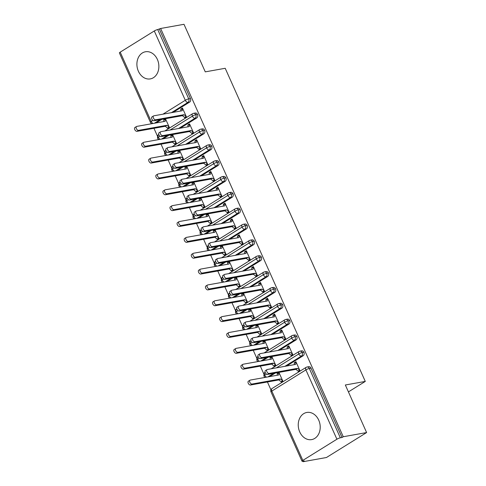 <?xml version="1.0" encoding="UTF-8"?>
<svg xmlns="http://www.w3.org/2000/svg" width="486" height="486" viewBox="0 0 486 486"><rect width="100%" height="100%" fill="white"/><g stroke="black" fill="none" stroke-linecap="round" stroke-linejoin="round"><path stroke-width="0.73" d="M157.379 59.438A13.784 10.886 79.8 0 1 150.314 78.902A13.784 10.886 79.8 0 1 138.389 71.235A13.784 10.886 79.8 0 1 145.454 51.771A13.784 10.886 79.8 0 1 157.379 59.438M318.725 420.135A13.784 10.886 79.8 0 1 311.66 439.599A13.784 10.886 79.8 0 1 299.734 431.933A13.784 10.886 79.8 0 1 306.8 412.462A13.784 10.886 79.8 0 1 318.725 420.135M120.206 52.142L151.213 121.47A2.649 0.486 -24.1 0 0 150.393 122.265L119.386 52.938A2.649 0.486 -24.1 0 1 120.206 52.142L154.287 30.97A2.649 0.486 -24.1 0 1 157.713 29.549L160.635 28.486L183.994 24.3L205.268 71.861L225.212 68.289L365.284 381.419L345.339 384.991L366.614 432.558L326.446 457.514L303.088 461.7L304.309 460.947L302.602 461.25A2.649 0.486 155.9 0 1 302.006 461.196L270.994 391.874A2.649 0.486 155.9 0 1 271.814 391.078L302.827 460.4A2.649 0.486 155.9 0 0 302.006 461.196M153.953 128.304L157.47 136.159M161.048 144.16L164.56 152.015M168.138 160.016L171.655 167.87M175.233 175.871L178.745 183.726M182.323 191.727L185.834 199.582M189.412 207.577L192.93 215.432M196.508 223.432L200.019 231.287M203.598 239.288L207.115 247.143M210.693 255.144L214.205 262.999M217.783 271L221.3 278.855M224.878 286.855L228.39 294.704M231.968 302.705L235.479 310.56M239.057 318.561L242.575 326.416M246.153 334.417L249.664 342.272M253.242 350.272L256.76 358.127M260.338 366.128L263.849 373.983M267.428 381.984L270.945 389.839M302.863 461.202L303.088 461.7M348.426 391.892L365.284 381.419M336.913 439.223L305.901 369.901A2.649 0.486 155.9 0 1 309.327 368.479A2.649 2.096 -100.2 0 0 307.031 367.003L308.738 366.699A2.649 2.096 79.8 0 1 311.034 368.175L309.327 368.479L340.34 437.807A2.649 0.486 155.9 0 0 336.913 439.223L302.827 460.4M311.034 368.175L342.041 437.497L343.262 436.744L366.614 432.558M340.34 437.807L342.041 437.497M160.635 28.486L343.262 436.744M299.479 370.842L298.106 371.091L298.319 371.565L299.898 370.581L295.925 361.706L294.346 362.69L295.719 362.441M278.928 372.385L282.858 381.17L281.273 382.154L281.06 381.68L282.439 381.431M278.654 372.434L277.299 373.278L278.678 373.029M277.299 373.278L277.214 375.247M294.346 362.69L294.255 364.658M156.085 122.946L161.862 119.356M173.125 112.357L189.668 102.078L187.96 102.382L171.418 112.661M159.42 29.239L190.433 98.567A2.649 2.096 79.8 0 1 189.668 102.078M170.039 130.035L192.389 116.148A2.649 0.486 -24.1 0 1 195.815 114.726A2.649 2.096 -100.2 0 0 193.562 113.329L195.269 113.025A2.649 2.096 79.8 0 1 197.523 114.423A2.649 2.096 79.8 0 1 196.763 117.934L195.056 118.238L178.514 128.517M163.175 138.796L168.952 135.211M180.221 128.213L196.763 117.934M186.004 117.169L184.631 117.418L184.844 117.891L186.424 116.907L182.45 108.032L180.871 109.016L180.78 110.984M165.185 118.76L163.831 119.599L163.739 121.573M164.043 120.078L165.623 119.094L165.179 121.312L136.809 126.396A2.211 1.294 58.1 0 0 136.53 126.506A2.211 1.294 58.1 0 0 136.475 128.845A2.211 1.294 58.1 0 0 138.583 130.363L136.997 131.341L165.368 126.263L167.798 128.48L169.383 127.496L165.453 118.712M177.129 145.891L199.485 132.004A2.649 0.486 -24.1 0 1 202.911 130.582A2.649 2.096 -100.2 0 0 200.651 129.185L202.358 128.881A2.649 2.096 79.8 0 1 204.618 130.272A2.649 2.096 79.8 0 1 203.853 133.79L202.146 134.093L185.603 144.372M170.27 154.651L176.041 151.067M187.31 144.063L203.853 133.79M193.094 133.024L191.721 133.273L191.934 133.747L193.519 132.763L189.546 123.887L187.96 124.866L187.875 126.84M172.275 134.616L170.92 135.454L170.835 137.429M171.133 135.934L172.718 134.95L172.269 137.167L143.899 142.252A2.211 1.294 58.1 0 0 143.619 142.355A2.211 1.294 58.1 0 0 143.564 144.694A2.211 1.294 58.1 0 0 145.672 146.213L144.093 147.197L172.457 142.119L174.893 144.336L176.473 143.352L172.542 134.567M184.224 161.741L206.574 147.853A2.649 0.486 -24.1 0 1 210.001 146.438A2.649 2.096 -100.2 0 0 207.747 145.041L209.448 144.731A2.649 2.096 79.8 0 1 211.708 146.128A2.649 2.096 79.8 0 1 210.948 149.639L209.241 149.949L192.699 160.228M177.36 170.507L183.137 166.917M194.4 159.918L210.948 149.639M200.189 148.88L198.817 149.123L199.029 149.603L200.609 148.619L196.636 139.737L195.056 140.721L194.965 142.696M179.364 150.472L178.01 151.31L177.925 153.278M178.222 151.784L179.808 150.806L179.358 153.023L150.994 158.108A2.211 1.294 58.1 0 0 150.715 158.211A2.211 1.294 58.1 0 0 150.654 160.55A2.211 1.294 58.1 0 0 152.768 162.069L151.182 163.053L179.553 157.968L181.983 160.192L183.568 159.208L179.638 150.423M191.314 177.597L213.67 163.709A2.649 0.486 -24.1 0 1 217.096 162.288A2.649 2.096 -100.2 0 0 214.836 160.896L216.543 160.587A2.649 2.096 79.8 0 1 218.797 161.984A2.649 2.096 79.8 0 1 218.038 165.495L216.331 165.805L199.789 176.078M184.455 186.363L190.226 182.772M201.496 175.774L218.038 165.495M207.279 164.736L205.906 164.979L206.119 165.459L207.698 164.475L203.731 155.593L202.146 156.577L202.061 158.545M186.46 166.321L185.105 167.166L185.014 169.134M185.318 167.64L186.897 166.655L186.454 168.879L158.084 173.964A2.211 1.294 58.1 0 0 157.804 174.067A2.211 1.294 58.1 0 0 157.75 176.406A2.211 1.294 58.1 0 0 159.858 177.925L158.278 178.909L186.642 173.824L189.078 176.041L190.658 175.063L186.727 166.273M198.41 193.452L220.759 179.565A2.649 0.486 -24.1 0 1 224.186 178.143A2.649 2.096 -100.2 0 0 221.926 176.746L223.633 176.442A2.649 2.096 79.8 0 1 225.893 177.84A2.649 2.096 79.8 0 1 225.127 181.351L223.426 181.655L206.878 191.934M191.545 202.219L197.322 198.628M208.585 191.63L225.127 181.351M214.375 180.592L212.996 180.835L213.208 181.308L214.794 180.33L210.821 171.449L209.241 172.433L209.15 174.401M193.55 182.177L192.195 183.022L192.11 184.99M192.407 183.495L193.993 182.511L193.543 184.735L165.179 189.813A2.211 1.294 58.1 0 0 164.9 189.923A2.211 1.294 58.1 0 0 164.839 192.262A2.211 1.294 58.1 0 0 166.953 193.78L165.368 194.765L193.738 189.68L196.168 191.897L197.753 190.913L193.823 182.129M205.499 209.308L227.849 195.421A2.649 0.486 -24.1 0 1 231.275 193.999A2.649 2.096 -100.2 0 0 229.021 192.602L230.729 192.298A2.649 2.096 79.8 0 1 232.982 193.695A2.649 2.096 79.8 0 1 232.223 197.207L230.516 197.51L213.974 207.789M198.634 218.074L204.412 214.484M215.681 207.486L232.223 197.207M221.464 196.441L220.091 196.69L220.304 197.164L221.883 196.18L217.916 187.304L216.331 188.289L216.246 190.257M200.645 198.033L199.29 198.877L199.199 200.846M199.503 199.351L201.083 198.367L200.639 200.59L172.269 205.669A2.211 1.294 58.1 0 0 171.989 205.778A2.211 1.294 58.1 0 0 171.935 208.117A2.211 1.294 58.1 0 0 174.043 209.636L172.463 210.62L200.827 205.535L203.257 207.753L204.843 206.769L200.912 197.984M212.589 225.164L234.945 211.276A2.649 0.486 -24.1 0 1 238.371 209.855A2.649 2.096 -100.2 0 0 236.111 208.458L237.818 208.154A2.649 2.096 79.8 0 1 240.078 209.551A2.649 2.096 79.8 0 1 239.312 213.062L237.605 213.366L221.063 223.645M205.73 233.924L211.507 230.34M222.77 223.335L239.312 213.062M228.56 212.297L227.181 212.546L227.393 213.02L228.979 212.036L225.006 203.16L223.426 204.138L223.335 206.113M207.735 213.889L206.38 214.727L206.295 216.701M206.593 215.207L208.178 214.223L207.729 216.44L179.364 221.525A2.211 1.294 58.1 0 0 179.085 221.628A2.211 1.294 58.1 0 0 179.024 223.973A2.211 1.294 58.1 0 0 181.132 225.492L179.553 226.47L207.923 221.391L210.353 223.609L211.932 222.624L208.008 213.84M219.684 241.02L242.034 227.132A2.649 0.486 -24.1 0 1 245.46 225.711A2.649 2.096 -100.2 0 0 243.207 224.313L244.914 224.01A2.649 2.096 79.8 0 1 247.167 225.401A2.649 2.096 79.8 0 1 246.408 228.918L244.701 229.222L228.159 239.501M212.819 249.78L218.597 246.195M229.866 239.191L246.408 228.918M235.649 228.153L234.276 228.402L234.489 228.876L236.068 227.891L232.095 219.01L230.516 219.994L230.425 221.968M214.83 229.744L213.476 230.583L213.384 232.557M213.688 231.063L215.268 230.078L214.824 232.296L186.454 237.381A2.211 1.294 58.1 0 0 186.174 237.484A2.211 1.294 58.1 0 0 186.12 239.823A2.211 1.294 58.1 0 0 188.228 241.342L186.642 242.326L215.012 237.247L217.442 239.464L219.028 238.48L215.098 229.696M226.774 256.869L249.13 242.982A2.649 0.486 -24.1 0 1 252.556 241.56A2.649 2.096 -100.2 0 0 250.296 240.169L252.003 239.859A2.649 2.096 79.8 0 1 254.263 241.256A2.649 2.096 79.8 0 1 253.498 244.768L251.791 245.078L235.248 255.35M219.915 265.635L225.686 262.045M236.955 255.047L253.498 244.768M242.739 244.008L241.366 244.251L241.578 244.731L243.164 243.747L239.191 234.866L237.605 235.85L237.52 237.824M221.92 245.6L220.565 246.438L220.48 248.407M220.778 246.912L222.363 245.928L221.914 248.152L193.543 253.236A2.211 1.294 58.1 0 0 193.27 253.34A2.211 1.294 58.1 0 0 193.209 255.679A2.211 1.294 58.1 0 0 195.317 257.197L193.738 258.181L222.102 253.097L224.538 255.32L226.118 254.336L222.187 245.552M233.869 272.725L256.219 258.838A2.649 0.486 -24.1 0 1 259.646 257.416A2.649 2.096 -100.2 0 0 257.392 256.025L259.093 255.715A2.649 2.096 79.8 0 1 261.353 257.112A2.649 2.096 79.8 0 1 260.593 260.624L258.886 260.933L242.344 271.206M227.005 281.491L232.782 277.901M244.045 270.902L260.593 260.624M249.834 259.864L248.461 260.107L248.674 260.581L250.254 259.603L246.28 250.721L244.701 251.705L244.61 253.674M229.009 261.45L227.655 262.294L227.57 264.263M227.867 262.768L229.453 261.784L229.003 264.007L200.639 269.092A2.211 1.294 58.1 0 0 200.36 269.195A2.211 1.294 58.1 0 0 200.299 271.534A2.211 1.294 58.1 0 0 202.413 273.053L200.827 274.037L229.198 268.952L231.628 271.17L233.213 270.192L229.283 261.401M240.959 288.581L263.315 274.693A2.649 0.486 -24.1 0 1 266.741 273.272A2.649 2.096 -100.2 0 0 264.481 271.874L266.188 271.571A2.649 2.096 79.8 0 1 268.442 272.968A2.649 2.096 79.8 0 1 267.683 276.479L265.976 276.783L249.433 287.062M234.1 297.347L239.871 293.757M251.141 286.758L267.683 276.479M256.924 275.714L255.551 275.963L255.764 276.437L257.343 275.453L253.376 266.577L251.791 267.561L251.705 269.53M236.105 277.306L234.75 278.15L234.659 280.118M234.963 278.624L236.542 277.64L236.099 279.863L207.729 284.942A2.211 1.294 58.1 0 0 207.449 285.051A2.211 1.294 58.1 0 0 207.394 287.39A2.211 1.294 58.1 0 0 209.502 288.909L207.923 289.893L236.287 284.808L238.723 287.026L240.303 286.041L236.372 277.257M248.054 304.436L270.404 290.549A2.649 0.486 -24.1 0 1 273.831 289.127A2.649 2.096 -100.2 0 0 271.571 287.73L273.278 287.426A2.649 2.096 79.8 0 1 275.538 288.824A2.649 2.096 79.8 0 1 274.772 292.335L273.071 292.639L256.523 302.918M241.19 313.203L246.967 309.612M258.23 302.614L274.772 292.335M264.02 291.57L262.64 291.819L262.853 292.293L264.439 291.308L260.466 282.433L258.886 283.417L258.795 285.385M243.194 293.161L241.84 294.006L241.755 295.974M242.052 294.48L243.638 293.495L243.188 295.719L214.824 300.798A2.211 1.294 58.1 0 0 214.545 300.907A2.211 1.294 58.1 0 0 214.484 303.246A2.211 1.294 58.1 0 0 216.598 304.765L215.012 305.743L243.383 300.664L245.813 302.881L247.398 301.897L243.468 293.113M255.144 320.292L277.494 306.405A2.649 0.486 -24.1 0 1 280.92 304.983A2.649 2.096 -100.2 0 0 278.666 303.586L280.373 303.282A2.649 2.096 79.8 0 1 282.627 304.673A2.649 2.096 79.8 0 1 281.868 308.191L280.161 308.495L263.619 318.773M248.279 329.052L254.056 325.468M265.326 318.464L281.868 308.191M271.109 307.425L269.736 307.674L269.949 308.148L271.528 307.164L267.561 298.289L265.976 299.267L265.891 301.241M250.29 309.017L248.935 309.855L248.844 311.83M249.148 310.335L250.727 309.351L250.284 311.569L221.914 316.653A2.211 1.294 58.1 0 0 221.634 316.757A2.211 1.294 58.1 0 0 221.58 319.095A2.211 1.294 58.1 0 0 223.688 320.614L222.108 321.598L250.472 316.52L252.908 318.737L254.488 317.753L250.557 308.968M262.233 336.142L284.589 322.261A2.649 0.486 -24.1 0 1 288.016 320.839A2.649 2.096 -100.2 0 0 285.756 319.442L287.463 319.138A2.649 2.096 79.8 0 1 289.723 320.529A2.649 2.096 79.8 0 1 288.957 324.041L287.25 324.35L270.708 334.629M255.375 344.908L261.152 341.318M272.415 334.319L288.957 324.041M278.205 323.281L276.826 323.524L277.038 324.004L278.624 323.02L274.651 314.138L273.071 315.122L272.98 317.097M257.38 324.873L256.025 325.711L255.94 327.685M256.237 326.185L257.823 325.207L257.373 327.424L229.009 332.509A2.211 1.294 58.1 0 0 228.73 332.612A2.211 1.294 58.1 0 0 228.669 334.951A2.211 1.294 58.1 0 0 230.777 336.47L229.198 337.454L257.568 332.369L259.998 334.593L261.577 333.609L257.653 324.824M269.329 351.998L291.679 338.11A2.649 0.486 -24.1 0 1 295.105 336.689A2.649 2.096 -100.2 0 0 292.851 335.297L294.559 334.988A2.649 2.096 79.8 0 1 296.812 336.385A2.649 2.096 79.8 0 1 296.053 339.896L294.346 340.206L277.804 350.479M262.464 360.764L268.242 357.174M279.511 350.175L296.053 339.896M285.294 339.137L283.921 339.38L284.134 339.86L285.713 338.876L281.74 329.994L280.161 330.978L280.07 332.946M264.475 340.722L263.12 341.567L263.029 343.535M263.333 342.041L264.913 341.057L264.469 343.28L236.099 348.365A2.211 1.294 58.1 0 0 235.819 348.468A2.211 1.294 58.1 0 0 235.765 350.807A2.211 1.294 58.1 0 0 237.873 352.326L236.287 353.31L264.657 348.225L267.087 350.442L268.673 349.464L264.742 340.674M276.419 367.853L298.775 353.966A2.649 0.486 -24.1 0 1 302.201 352.544A2.649 2.096 -100.2 0 0 299.941 351.147L301.648 350.843A2.649 2.096 79.8 0 1 303.908 352.241A2.649 2.096 79.8 0 1 303.143 355.752L301.435 356.056L284.893 366.335M269.56 376.62L275.331 373.029M286.6 366.031L303.143 355.752M292.384 354.993L291.011 355.236L291.223 355.709L292.809 354.731L288.836 345.85L287.25 346.834L287.165 348.802M271.565 356.578L270.21 357.423L270.125 359.391M270.423 357.896L272.008 356.912L271.559 359.136L243.188 364.214A2.211 1.294 58.1 0 0 242.915 364.324A2.211 1.294 58.1 0 0 242.854 366.663A2.211 1.294 58.1 0 0 244.962 368.181L243.383 369.166L271.747 364.081L274.183 366.298L275.762 365.314L271.832 356.53M299.941 351.147L299.012 351.506A2.649 1.549 -121.9 0 0 298.775 353.966A2.649 1.549 -121.9 0 0 301.435 356.056A2.649 2.096 -100.2 0 0 302.201 352.544L303.908 352.241M265.417 377.361A2.649 2.649 0 0 1 263.868 375.939A2.649 0.486 -24.1 0 1 263.868 375.933A2.649 0.486 -24.1 0 1 264.688 375.143L266.395 374.08M287.25 346.834L288.629 346.585M270.21 357.423L271.583 357.174M280.161 330.978L281.534 330.735M263.12 341.567L264.493 341.318M273.071 315.122L274.444 314.879M256.025 325.711L257.398 325.468M265.976 299.267L267.349 299.024M248.935 309.855L250.308 309.612M258.886 283.417L260.259 283.168M241.84 294.006L243.219 293.757M251.791 267.561L253.17 267.312M234.75 278.15L236.123 277.901M244.701 251.705L246.074 251.456M227.655 262.294L229.034 262.045M237.605 235.85L238.984 235.607M220.565 246.438L221.938 246.189M230.516 219.994L231.889 219.751M213.476 230.583L214.848 230.34M223.426 204.138L224.799 203.895M206.38 214.727L207.753 214.484M216.331 188.289L217.704 188.039M199.29 198.877L200.663 198.628M209.241 172.433L210.614 172.184M192.195 183.022L193.574 182.772M202.146 156.577L203.525 156.328M185.105 167.166L186.478 166.917M195.056 140.721L196.429 140.478M178.01 151.31L179.389 151.067M187.96 124.866L189.34 124.623M170.92 135.454L172.293 135.211M180.871 109.016L182.244 108.767M163.831 119.599L165.204 119.356M292.851 335.297L291.916 335.656A2.649 1.549 -121.9 0 0 291.679 338.11A2.649 1.549 -121.9 0 0 294.346 340.206A2.649 2.096 -100.2 0 0 295.105 336.689L296.812 336.385M259.518 361.292A2.649 1.549 -121.9 0 1 257.598 359.288A2.649 1.549 -121.9 0 1 257.829 356.827C257.246 356.505 256.894 357.587 256.778 360.083L256.778 360.083A2.649 0.486 -24.1 0 1 257.598 359.288L259.305 358.225M285.756 319.442L284.826 319.8A2.649 1.549 -121.9 0 0 284.589 322.261A2.649 1.549 -121.9 0 0 287.25 324.35A2.649 2.096 -100.2 0 0 288.016 320.839L289.723 320.529M252.428 345.437A2.649 1.549 -121.9 0 1 250.503 343.432A2.649 1.549 -121.9 0 1 250.74 340.978C250.156 340.65 249.804 341.731 249.683 344.228L249.683 344.228A2.649 0.486 -24.1 0 1 250.503 343.432L252.21 342.375M278.666 303.586L277.731 303.944A2.649 1.549 -121.9 0 0 277.494 306.405A2.649 1.549 -121.9 0 0 280.161 308.495A2.649 2.096 -100.2 0 0 280.92 304.983L282.627 304.673M245.333 329.581A2.649 1.549 -121.9 0 1 243.413 327.576A2.649 1.549 -121.9 0 1 243.65 325.122C243.061 324.794 242.708 325.875 242.593 328.372L242.593 328.372A2.649 0.486 -24.1 0 1 243.413 327.576L245.12 326.519M271.571 287.73L270.641 288.089A2.649 1.549 -121.9 0 0 270.404 290.549A2.649 1.549 -121.9 0 0 273.071 292.639A2.649 2.096 -100.2 0 0 273.831 289.127L275.538 288.824M238.243 313.725A2.649 1.549 -121.9 0 1 236.318 311.726A2.649 1.549 -121.9 0 1 236.554 309.266C235.971 308.938 235.619 310.025 235.497 312.516A2.649 0.486 -24.1 0 1 235.497 312.516A2.649 0.486 -24.1 0 1 236.318 311.726L238.031 310.663M264.481 271.874L263.546 272.233A2.649 1.549 -121.9 0 0 263.315 274.693A2.649 1.549 -121.9 0 0 265.976 276.783A2.649 2.096 -100.2 0 0 266.741 273.272L268.442 272.968M231.148 297.875A2.649 1.549 -121.9 0 1 229.228 295.871A2.649 1.549 -121.9 0 1 229.465 293.41C228.876 293.082 228.523 294.17 228.408 296.66A2.649 0.486 -24.1 0 1 228.408 296.66A2.649 0.486 -24.1 0 1 229.228 295.871L230.935 294.808M257.392 256.025L256.456 256.383A2.649 1.549 -121.9 0 0 256.219 258.838A2.649 1.549 -121.9 0 0 258.886 260.933A2.649 2.096 -100.2 0 0 259.646 257.416L261.353 257.112M224.058 282.02A2.649 1.549 -121.9 0 1 222.138 280.015A2.649 1.549 -121.9 0 1 222.369 277.555C221.786 277.227 221.434 278.314 221.312 280.811A2.649 0.486 -24.1 0 1 221.312 280.811A2.649 0.486 -24.1 0 1 222.138 280.015L223.846 278.952M250.296 240.169L249.367 240.527A2.649 1.549 -121.9 0 0 249.13 242.982A2.649 1.549 -121.9 0 0 251.791 245.078A2.649 2.096 -100.2 0 0 252.556 241.56L254.263 241.256M216.969 266.164A2.649 1.549 -121.9 0 1 215.043 264.159A2.649 1.549 -121.9 0 1 215.28 261.705C214.697 261.377 214.344 262.458 214.223 264.955L214.223 264.955A2.649 0.486 -24.1 0 1 215.043 264.159L216.75 263.096M243.207 224.313L242.271 224.672A2.649 1.549 -121.9 0 0 242.034 227.132A2.649 1.549 -121.9 0 0 244.701 229.222A2.649 2.096 -100.2 0 0 245.46 225.711L247.167 225.401M209.873 250.308A2.649 1.549 -121.9 0 1 207.953 248.303A2.649 1.549 -121.9 0 1 208.184 245.849C207.601 245.521 207.249 246.602 207.133 249.099L207.133 249.099A2.649 0.486 -24.1 0 1 207.953 248.303L209.66 247.246M236.111 208.458L235.181 208.816A2.649 1.549 -121.9 0 0 234.945 211.276A2.649 1.549 -121.9 0 0 237.605 213.366A2.649 2.096 -100.2 0 0 238.371 209.855L240.078 209.551M202.784 234.452A2.649 1.549 -121.9 0 1 200.858 232.454A2.649 1.549 -121.9 0 1 201.095 229.993C200.511 229.665 200.159 230.747 200.038 233.244A2.649 0.486 -24.1 0 1 200.038 233.244A2.649 0.486 -24.1 0 1 200.858 232.454L202.565 231.391M229.021 192.602L228.086 192.96A2.649 1.549 -121.9 0 0 227.849 195.421A2.649 1.549 -121.9 0 0 230.516 197.51A2.649 2.096 -100.2 0 0 231.275 193.999L232.982 193.695M195.688 218.597A2.649 1.549 -121.9 0 1 193.768 216.598A2.649 1.549 -121.9 0 1 194.005 214.138C193.416 213.81 193.064 214.897 192.948 217.388A2.649 0.486 -24.1 0 1 192.948 217.388A2.649 0.486 -24.1 0 1 193.768 216.598L195.475 215.535M221.926 176.746L220.996 177.104A2.649 1.549 -121.9 0 0 220.759 179.565A2.649 1.549 -121.9 0 0 223.426 181.655A2.649 2.096 -100.2 0 0 224.186 178.143L225.893 177.84M188.598 202.747A2.649 1.549 -121.9 0 1 186.673 200.742A2.649 1.549 -121.9 0 1 186.91 198.282C186.326 197.954 185.974 199.041 185.852 201.532A2.649 0.486 -24.1 0 1 185.852 201.532A2.649 0.486 -24.1 0 1 186.673 200.742L188.386 199.679M214.836 160.896L213.901 161.255A2.649 1.549 -121.9 0 0 213.67 163.709A2.649 1.549 -121.9 0 0 216.331 165.805A2.649 2.096 -100.2 0 0 217.096 162.288L218.797 161.984M181.503 186.891A2.649 1.549 -121.9 0 1 179.583 184.887A2.649 1.549 -121.9 0 1 179.82 182.426C179.231 182.104 178.878 183.186 178.763 185.682L178.763 185.682A2.649 0.486 -24.1 0 1 179.583 184.887L181.29 183.823M207.747 145.041L206.811 145.399A2.649 1.549 -121.9 0 0 206.574 147.853A2.649 1.549 -121.9 0 0 209.241 149.949A2.649 2.096 -100.2 0 0 210.001 146.438L211.708 146.128M174.413 171.036A2.649 1.549 -121.9 0 1 172.487 169.031A2.649 1.549 -121.9 0 1 172.724 166.577C172.141 166.248 171.789 167.33 171.667 169.827A2.649 0.486 -24.1 0 1 171.667 169.827A2.649 0.486 -24.1 0 1 172.487 169.031L174.201 167.974M200.651 129.185L199.722 129.543A2.649 1.549 -121.9 0 0 199.485 132.004A2.649 1.549 -121.9 0 0 202.146 134.093A2.649 2.096 -100.2 0 0 202.911 130.582L204.618 130.272M167.324 155.18A2.649 1.549 -121.9 0 1 165.398 153.175A2.649 1.549 -121.9 0 1 165.635 150.721C165.052 150.393 164.699 151.474 164.578 153.971L164.578 153.971A2.649 0.486 -24.1 0 1 165.398 153.175L167.105 152.118M193.562 113.329L192.626 113.688A2.649 1.549 -121.9 0 0 192.389 116.148A2.649 1.549 -121.9 0 0 195.056 118.238A2.649 2.096 -100.2 0 0 195.815 114.726L197.523 114.423M160.228 139.324A2.649 1.549 -121.9 0 1 158.308 137.325A2.649 1.549 -121.9 0 1 158.539 134.865C157.956 134.537 157.604 135.624 157.488 138.115A2.649 0.486 -24.1 0 1 157.488 138.115A2.649 0.486 -24.1 0 1 158.308 137.325L160.016 136.262M294.559 363.163L296.138 362.179L295.695 364.403L267.324 369.482A2.211 1.294 58.1 0 0 267.045 369.591A2.211 1.294 58.1 0 0 266.99 371.93A2.211 1.294 58.1 0 0 269.098 373.448L267.519 374.433A2.211 1.294 -121.9 0 1 265.405 372.914A2.211 1.294 -121.9 0 1 265.465 370.575L267.045 369.591M269.098 373.448L297.468 368.364L299.686 370.107L298.106 371.091L295.883 369.348L267.519 374.433M297.468 368.364L295.883 369.348M252.058 384.037L250.472 385.021A2.211 1.294 -121.9 0 1 248.364 383.503A2.211 1.294 -121.9 0 1 248.419 381.164L250.004 380.18A2.211 1.294 58.1 0 0 249.944 382.518A2.211 1.294 58.1 0 0 252.058 384.037L280.422 378.952L282.645 380.696L281.06 381.68L278.843 379.937L280.422 378.952M277.512 373.752L279.098 372.768L278.648 374.992L250.284 380.07A2.211 1.294 58.1 0 0 250.004 380.18M250.472 385.021L278.843 379.937M287.463 347.308L289.049 346.324L288.599 348.547L260.235 353.632A2.211 1.294 58.1 0 0 259.955 353.735A2.211 1.294 58.1 0 0 259.895 356.074A2.211 1.294 58.1 0 0 262.009 357.593L260.423 358.577A2.211 1.294 -121.9 0 1 258.315 357.058A2.211 1.294 -121.9 0 1 258.37 354.719L259.955 353.735M262.009 357.593L290.373 352.508L292.596 354.251L291.011 355.236L288.793 353.492L260.423 358.577M290.373 352.508L288.793 353.492M280.373 331.452L281.953 330.474L281.509 332.691L253.139 337.776A2.211 1.294 58.1 0 0 252.86 337.879A2.211 1.294 58.1 0 0 252.805 340.218A2.211 1.294 58.1 0 0 254.913 341.737L253.334 342.721A2.211 1.294 -121.9 0 1 251.219 341.202A2.211 1.294 -121.9 0 1 251.28 338.863L252.86 337.879M254.913 341.737L283.283 336.658L285.501 338.396L283.921 339.38L281.698 337.636L253.334 342.721M283.283 336.658L281.698 337.636M273.284 315.602L274.863 314.618L274.42 316.836L246.05 321.92A2.211 1.294 58.1 0 0 245.77 322.024A2.211 1.294 58.1 0 0 245.716 324.362A2.211 1.294 58.1 0 0 247.824 325.881L246.238 326.865A2.211 1.294 -121.9 0 1 244.13 325.347A2.211 1.294 -121.9 0 1 244.191 323.008L245.77 322.024M247.824 325.881L276.188 320.803L278.411 322.546L276.826 323.524L274.608 321.787L246.238 326.865M276.188 320.803L274.608 321.787M266.188 299.747L267.774 298.762L267.324 300.98L238.96 306.065A2.211 1.294 58.1 0 0 238.681 306.168A2.211 1.294 58.1 0 0 238.62 308.513A2.211 1.294 58.1 0 0 240.728 310.032L239.148 311.01A2.211 1.294 -121.9 0 1 237.04 309.491A2.211 1.294 -121.9 0 1 237.095 307.152L238.681 306.168M240.728 310.032L269.098 304.947L271.316 306.69L269.736 307.674L267.513 305.931L239.148 311.01M269.098 304.947L267.513 305.931M243.383 369.166A2.211 1.294 -121.9 0 1 241.275 367.647A2.211 1.294 -121.9 0 1 241.329 365.308L242.915 364.324M244.962 368.181L273.332 363.097L275.55 364.84L273.97 365.824L275.343 365.575M271.747 364.081L273.332 363.097M236.287 353.31A2.211 1.294 -121.9 0 1 234.179 351.791A2.211 1.294 -121.9 0 1 234.24 349.452L235.819 348.468M237.873 352.326L266.237 347.241L268.46 348.984L266.875 349.969L268.254 349.726M264.657 348.225L266.237 347.241M229.198 337.454A2.211 1.294 -121.9 0 1 227.09 335.935A2.211 1.294 -121.9 0 1 227.144 333.596L228.73 332.612M230.777 336.47L259.147 331.391L261.365 333.135L259.785 334.113L261.158 333.87M257.568 332.369L259.147 331.391M222.108 321.598A2.211 1.294 -121.9 0 1 219.994 320.08A2.211 1.294 -121.9 0 1 220.055 317.741L221.634 316.757M223.688 320.614L252.058 315.536L254.275 317.279L252.69 318.263L254.069 318.014M250.472 316.52L252.058 315.536M259.099 283.891L260.678 282.907L260.235 285.13L231.865 290.209A2.211 1.294 58.1 0 0 231.585 290.318A2.211 1.294 58.1 0 0 231.53 292.657A2.211 1.294 58.1 0 0 233.638 294.176L232.053 295.16A2.211 1.294 -121.9 0 1 229.945 293.641A2.211 1.294 -121.9 0 1 230.006 291.302L231.585 290.318M233.638 294.176L262.009 289.091L264.226 290.835L262.64 291.819L260.423 290.075L232.053 295.16M262.009 289.091L260.423 290.075M215.012 305.743A2.211 1.294 -121.9 0 1 212.904 304.23A2.211 1.294 -121.9 0 1 212.959 301.885L214.545 300.907M216.598 304.765L244.962 299.68L247.186 301.423L245.6 302.407L246.973 302.158M243.383 300.664L244.962 299.68M252.003 268.035L253.589 267.051L253.139 269.274L224.775 274.353A2.211 1.294 58.1 0 0 224.496 274.462A2.211 1.294 58.1 0 0 224.435 276.801A2.211 1.294 58.1 0 0 226.549 278.32L224.963 279.304A2.211 1.294 -121.9 0 1 222.855 277.785A2.211 1.294 -121.9 0 1 222.91 275.447L224.496 274.462M226.549 278.32L254.913 273.235L257.13 274.979L255.551 275.963L253.334 274.219L224.963 279.304M254.913 273.235L253.334 274.219M244.914 252.179L246.493 251.195L246.05 253.419L217.679 258.503A2.211 1.294 58.1 0 0 217.4 258.607A2.211 1.294 58.1 0 0 217.345 260.946A2.211 1.294 58.1 0 0 219.453 262.464L217.874 263.448A2.211 1.294 -121.9 0 1 215.76 261.93A2.211 1.294 -121.9 0 1 215.82 259.591L217.4 258.607M219.453 262.464L247.824 257.38L250.041 259.123L248.461 260.107L246.238 258.364L217.874 263.448M247.824 257.38L246.238 258.364M237.818 236.324L239.404 235.346L238.954 237.563L210.59 242.648A2.211 1.294 58.1 0 0 210.31 242.751A2.211 1.294 58.1 0 0 210.25 245.09A2.211 1.294 58.1 0 0 212.364 246.609L210.778 247.593A2.211 1.294 -121.9 0 1 208.67 246.074A2.211 1.294 -121.9 0 1 208.725 243.735L210.31 242.751M212.364 246.609L240.728 241.53L242.951 243.273L241.366 244.251L239.148 242.508L210.778 247.593M240.728 241.53L239.148 242.508M207.923 289.893A2.211 1.294 -121.9 0 1 205.809 288.374A2.211 1.294 -121.9 0 1 205.87 286.035L207.449 285.051M209.502 288.909L237.873 283.824L240.09 285.568L238.511 286.552L239.884 286.303M236.287 284.808L237.873 283.824M200.827 274.037A2.211 1.294 -121.9 0 1 198.719 272.518A2.211 1.294 -121.9 0 1 198.774 270.18L200.36 269.195M202.413 273.053L230.777 267.968L233.001 269.712L231.415 270.696L232.794 270.453M229.198 268.952L230.777 267.968M193.738 258.181A2.211 1.294 -121.9 0 1 191.63 256.663A2.211 1.294 -121.9 0 1 191.684 254.324L193.27 253.34M195.317 257.197L223.688 252.113L225.905 253.856L224.325 254.84L225.698 254.597M222.102 253.097L223.688 252.113M230.729 220.474L232.308 219.49L231.865 221.707L203.494 226.792A2.211 1.294 58.1 0 0 203.215 226.895A2.211 1.294 58.1 0 0 203.16 229.234A2.211 1.294 58.1 0 0 205.268 230.753L203.689 231.737A2.211 1.294 -121.9 0 1 201.575 230.218A2.211 1.294 -121.9 0 1 201.635 227.879L203.215 226.895M205.268 230.753L233.638 225.674L235.856 227.418L234.276 228.402L232.053 226.658L203.689 231.737M233.638 225.674L232.053 226.658M186.642 242.326A2.211 1.294 -121.9 0 1 184.534 240.807A2.211 1.294 -121.9 0 1 184.595 238.468L186.174 237.484M188.228 241.342L216.592 236.263L218.815 238.006L217.23 238.984L218.609 238.741M215.012 237.247L216.592 236.263M223.639 204.618L225.218 203.634L224.775 205.851L196.405 210.936A2.211 1.294 58.1 0 0 196.125 211.046A2.211 1.294 58.1 0 0 196.071 213.384A2.211 1.294 58.1 0 0 198.179 214.903L196.593 215.881A2.211 1.294 -121.9 0 1 194.485 214.369A2.211 1.294 -121.9 0 1 194.54 212.024L196.125 211.046M198.179 214.903L226.543 209.818L228.766 211.562L227.181 212.546L224.963 210.803L196.593 215.881M226.543 209.818L224.963 210.803M179.553 226.47A2.211 1.294 -121.9 0 1 177.445 224.951A2.211 1.294 -121.9 0 1 177.499 222.612L179.085 221.628M181.132 225.492L209.502 220.407L211.72 222.151L210.14 223.135L211.513 222.886M207.923 221.391L209.502 220.407M216.543 188.762L218.129 187.778L217.679 190.002L189.315 195.08A2.211 1.294 58.1 0 0 189.036 195.19A2.211 1.294 58.1 0 0 188.975 197.529A2.211 1.294 58.1 0 0 191.083 199.047L189.504 200.032A2.211 1.294 -121.9 0 1 187.396 198.513A2.211 1.294 -121.9 0 1 187.45 196.174L189.036 195.19M191.083 199.047L219.453 193.963L221.671 195.706L220.091 196.69L217.868 194.947L189.504 200.032M219.453 193.963L217.868 194.947M172.463 210.62A2.211 1.294 -121.9 0 1 170.349 209.102A2.211 1.294 -121.9 0 1 170.41 206.757L171.989 205.778M174.043 209.636L202.413 204.551L204.63 206.295L203.045 207.279L204.424 207.03M200.827 205.535L202.413 204.551M209.454 172.907L211.033 171.923L210.59 174.146L182.22 179.231A2.211 1.294 58.1 0 0 181.94 179.334A2.211 1.294 58.1 0 0 181.886 181.673A2.211 1.294 58.1 0 0 183.994 183.192L182.408 184.176A2.211 1.294 -121.9 0 1 180.3 182.657A2.211 1.294 -121.9 0 1 180.361 180.318L181.94 179.334M183.994 183.192L212.364 178.107L214.581 179.85L212.996 180.835L210.778 179.091L182.408 184.176M212.364 178.107L210.778 179.091M165.368 194.765A2.211 1.294 -121.9 0 1 163.26 193.246A2.211 1.294 -121.9 0 1 163.314 190.907L164.9 189.923M166.953 193.78L195.317 188.696L197.541 190.439L195.955 191.423L197.328 191.174M193.738 189.68L195.317 188.696M202.358 157.051L203.944 156.067L203.494 158.29L175.13 163.375A2.211 1.294 58.1 0 0 174.851 163.478A2.211 1.294 58.1 0 0 174.79 165.817A2.211 1.294 58.1 0 0 176.904 167.336L175.318 168.32A2.211 1.294 -121.9 0 1 173.21 166.801A2.211 1.294 -121.9 0 1 173.265 164.462L174.851 163.478M176.904 167.336L205.268 162.251L207.486 163.995L205.906 164.979L203.689 163.235L175.318 168.32M205.268 162.251L203.689 163.235M158.278 178.909A2.211 1.294 -121.9 0 1 156.164 177.39A2.211 1.294 -121.9 0 1 156.225 175.051L157.804 174.067M159.858 177.925L188.228 172.84L190.445 174.583L188.866 175.568L190.239 175.325M186.642 173.824L188.228 172.84M195.269 141.201L196.848 140.217L196.405 142.434L168.035 147.519A2.211 1.294 58.1 0 0 167.755 147.623A2.211 1.294 58.1 0 0 167.7 149.961A2.211 1.294 58.1 0 0 169.808 151.48L168.229 152.464A2.211 1.294 -121.9 0 1 166.115 150.946A2.211 1.294 -121.9 0 1 166.176 148.607L167.755 147.623M169.808 151.48L198.179 146.401L200.396 148.145L198.817 149.123L196.593 147.386L168.229 152.464M198.179 146.401L196.593 147.386M151.182 163.053A2.211 1.294 -121.9 0 1 149.074 161.534A2.211 1.294 -121.9 0 1 149.129 159.195L150.715 158.211M152.768 162.069L181.132 156.99L183.356 158.728L181.77 159.712L183.143 159.469M179.553 157.968L181.132 156.99M188.173 125.345L189.759 124.361L189.309 126.579L160.945 131.663A2.211 1.294 58.1 0 0 160.666 131.767A2.211 1.294 58.1 0 0 160.605 134.112A2.211 1.294 58.1 0 0 162.719 135.63L161.133 136.609A2.211 1.294 -121.9 0 1 159.025 135.09A2.211 1.294 -121.9 0 1 159.08 132.751L160.666 131.767M162.719 135.63L191.083 130.546L193.306 132.289L191.721 133.273L189.504 131.53L161.133 136.609M191.083 130.546L189.504 131.53M144.093 147.197A2.211 1.294 -121.9 0 1 141.985 145.679A2.211 1.294 -121.9 0 1 142.04 143.34L143.619 142.355M145.672 146.213L174.043 141.134L176.26 142.878L174.681 143.856L176.054 143.613M172.457 142.119L174.043 141.134M181.084 109.49L182.663 108.506L182.22 110.729L153.849 115.808A2.211 1.294 58.1 0 0 153.57 115.917A2.211 1.294 58.1 0 0 153.515 118.256A2.211 1.294 58.1 0 0 155.623 119.775L154.044 120.759A2.211 1.294 -121.9 0 1 151.93 119.24A2.211 1.294 -121.9 0 1 151.99 116.895L153.57 115.917M155.623 119.775L183.994 114.69L186.211 116.433L184.631 117.418L182.408 115.674L154.044 120.759M183.994 114.69L182.408 115.674M136.997 131.341A2.211 1.294 -121.9 0 1 134.889 129.823A2.211 1.294 -121.9 0 1 134.95 127.484L136.53 126.506M138.583 130.363L166.947 125.279L169.171 127.022L167.585 128.006L168.964 127.757M165.368 126.263L166.947 125.279M307.031 367.003A2.649 2.649 0 0 0 306.101 367.361A2.649 1.549 -121.9 0 0 305.901 369.901L271.814 391.078A2.649 1.549 -121.9 0 1 272.014 388.539A2.649 2.649 0 0 0 270.994 391.874M153.139 123.474A2.649 1.549 -121.9 0 1 151.213 121.47L152.92 120.406M162.944 114.18L185.3 100.292L154.287 30.97M157.713 29.549L188.726 98.871L190.433 98.567M185.3 100.292A2.649 0.486 -24.1 0 1 188.726 98.871A2.649 2.096 -100.2 0 1 187.96 102.382A2.649 1.549 -121.9 0 1 185.3 100.292M273.63 373.333L267.853 376.923M266.614 377.148A2.649 1.549 -121.9 0 1 264.688 375.143A2.649 1.549 -121.9 0 1 264.925 372.683L265.222 372.501M266.535 357.483L260.757 361.068M259.445 341.628L253.668 345.212M252.349 325.772L246.578 329.362M245.26 309.916L239.483 313.506M238.164 294.06L232.393 297.651M231.075 278.205L225.297 281.795M223.985 262.355L218.208 265.939M216.89 246.499L211.112 250.09M209.8 230.643L204.023 234.234M202.705 214.788L196.933 218.378M195.615 198.932L189.838 202.522M188.519 183.082L182.748 186.667M181.43 167.227L175.653 170.811M174.34 151.371L168.563 154.961M167.245 135.515L161.467 139.105M160.155 119.659L154.378 123.25M306.101 367.361L272.014 388.539M256.778 360.083A2.649 2.649 0 0 0 258.327 361.505M271.188 368.789L299.012 351.506M264.925 372.683C264.341 372.355 263.989 373.442 263.868 375.933M249.683 344.228A2.649 2.649 0 0 0 251.232 345.649M264.098 352.939L291.916 335.656M242.593 328.372A2.649 2.649 0 0 0 244.142 329.794M257.009 337.084L284.826 319.8M235.497 312.522A2.649 2.649 0 0 0 237.047 313.944M249.913 321.228L277.731 303.944M228.408 296.667A2.649 2.649 0 0 0 229.957 298.088M242.824 305.372L270.641 288.089M221.318 280.811A2.649 2.649 0 0 0 222.867 282.232M235.728 289.516L263.546 272.233M214.223 264.955A2.649 2.649 0 0 0 215.772 266.377M228.639 273.661L256.456 256.383M207.133 249.099A2.649 2.649 0 0 0 208.682 250.521M221.543 257.811L249.367 240.527M200.038 233.25A2.649 2.649 0 0 0 201.587 234.671M214.454 241.955L242.271 224.672M192.948 217.394A2.649 2.649 0 0 0 194.497 218.815M207.364 226.099L235.181 208.816M185.852 201.538A2.649 2.649 0 0 0 187.402 202.96M200.268 210.244L228.086 192.96M178.763 185.682A2.649 2.649 0 0 0 180.312 187.104M193.179 194.388L220.996 177.104M171.673 169.827A2.649 2.649 0 0 0 173.223 171.248M186.083 178.538L213.901 161.255M164.578 153.971A2.649 2.649 0 0 0 166.127 155.392M178.994 162.682L206.811 145.399M157.488 138.121A2.649 2.649 0 0 0 159.037 139.543M171.898 146.827L199.722 129.543M150.393 122.265A2.649 2.649 0 0 0 151.942 123.687M164.809 130.971L192.626 113.688"/></g></svg>
